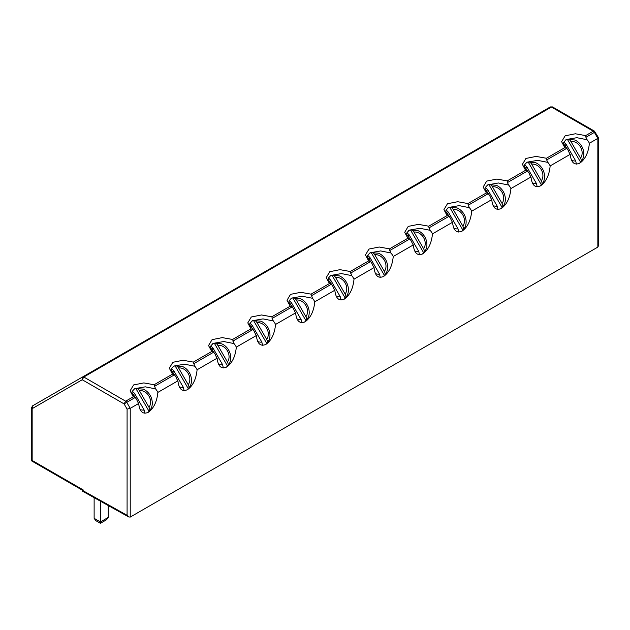 <?xml version="1.0" encoding="UTF-8"?>
<svg xmlns="http://www.w3.org/2000/svg" width="630" height="630" viewBox="0 0 630 630"><rect width="100%" height="100%" fill="white"/><g stroke="black" fill="none" stroke-linecap="round" stroke-linejoin="round"><path stroke-width="0.94" d="M31.5 407.752L32.61 405.83L32.154 408.657L82.231 379.74L124.086 403.909L127.087 409.106L130.229 408.358L130.229 517.08L128.678 516.939L82.499 491.172L83.152 490.77L83.152 489.896L32.154 460.451L31.5 460.829L31.5 407.752L32.154 408.657L32.154 460.451M32.154 406.846A2.221 1.284 -120 0 1 32.61 405.83L82.688 376.913L82.231 379.74L83.798 377.023L125.653 401.192L124.086 403.909L126.764 402.357L130.229 408.358L138.679 403.476C139.616 411.744 142.821 414.682 148.27 412.303C153.728 408.39 156.925 401.751 157.862 392.403L177.912 380.827C178.849 389.096 182.046 392.033 187.504 389.655C192.953 385.741 196.15 379.102 197.095 369.755L217.137 358.179C218.082 366.447 221.28 369.385 226.729 367.007C232.186 363.085 235.384 356.454 236.329 347.106L256.371 335.53C257.308 343.791 260.505 346.736 265.962 344.358C271.42 340.436 274.617 333.805 275.554 324.45L295.596 312.882C296.541 321.142 299.738 324.088 305.196 321.709C310.645 317.788 313.842 311.157 314.787 301.801L334.829 290.233C335.774 298.494 338.971 301.439 344.421 299.061C349.878 295.139 353.076 288.509 354.013 279.153L374.062 267.585C375 275.845 378.197 278.791 383.654 276.412C389.104 272.491 392.309 265.852 393.246 256.505L413.288 244.936C414.233 253.197 417.43 256.142 422.88 253.764C428.337 249.842 431.534 243.204 432.479 233.856L452.521 222.288C453.458 230.548 456.655 233.494 462.113 231.108C467.57 227.194 470.767 220.555 471.705 211.207L491.747 199.631C492.691 207.9 495.889 210.837 501.346 208.459C506.796 204.545 509.993 197.907 510.938 188.559L530.98 176.983C531.925 185.251 535.122 188.189 540.572 185.811C546.029 181.897 549.226 175.258 550.163 165.911L570.213 154.334C571.15 162.603 574.347 165.54 579.805 163.162C585.262 159.24 588.459 152.61 589.397 143.262L597.846 138.38L597.846 247.094L130.229 517.08M550.313 106.935L82.688 376.913L550.313 106.935L552.534 106.935L550.313 106.935L82.688 376.913A2.221 1.284 60 0 1 83.798 377.023L551.423 107.045L593.279 131.205L585.656 135.607L575.355 133.773L565.141 135.804L561.621 141.703L564.803 147.648L567.039 148.538C562.779 142.419 562.244 143.79 566.252 139.537L576.836 137.694L587.089 139.734A13.616 11.119 -120 0 1 589.397 143.262M127.087 409.106L127.087 515.293L128.678 516.939M82.499 491.172L82.499 490.274L83.152 489.896M564.803 147.648L546.423 158.256L536.122 156.421L525.916 158.453L522.396 164.351L525.577 170.297L507.197 180.904L496.897 179.07L486.683 181.101L483.163 187L486.344 192.945L467.964 203.553L457.663 201.718L447.45 203.75L443.93 209.648L447.111 215.594L428.739 226.202L418.438 224.367L408.224 226.398L404.704 232.297L407.886 238.242L389.505 248.858L379.205 247.015L368.991 249.047L365.471 254.945L368.652 260.891L350.272 271.506L339.972 269.664L329.766 271.703L326.245 277.594L329.427 283.539L311.047 294.155L300.746 292.32L290.532 294.352L287.012 300.242L290.194 306.196L271.814 316.803L261.513 314.968L251.299 317L247.779 322.891L250.96 328.844L232.588 339.452L222.288 337.617L212.074 339.649L208.554 345.547L211.735 351.493L193.355 362.1L183.054 360.266L172.84 362.297L169.32 368.196L172.502 374.141L154.122 384.749L143.821 382.914L133.615 384.946L130.095 390.844L133.276 396.79L135.505 397.68C131.253 391.561 130.709 392.931 134.718 388.678L145.302 386.836L155.555 388.875A13.616 11.119 -120 0 1 157.862 392.403M138.679 403.476A13.616 11.119 -120 0 1 138.057 402.483A13.616 11.119 -120 0 1 136.781 399.711L135.237 397.467L126.764 402.357A2.221 1.284 -120 0 0 125.653 401.192L133.276 396.79M552.534 106.935L594.381 131.095L598.5 137.694L597.846 138.38L594.389 132.379L594.846 132.111L594.381 131.095L593.279 131.205L594.389 132.379L585.908 137.277L587.089 139.734M154.122 384.749L155.555 388.875M585.656 135.607L585.908 137.277M172.502 374.141L174.73 375.031C170.478 368.912 169.942 370.282 173.951 366.03L184.535 364.187L194.78 366.227A13.616 11.119 -120 0 1 197.095 369.755M546.423 158.256L546.675 159.925L566.772 148.326L568.315 150.57A13.616 11.119 -120 0 0 569.583 153.334A13.616 11.119 -120 0 0 570.213 154.334M193.355 362.1L194.78 366.227M154.374 386.418L174.471 374.818L176.006 377.063A13.616 11.119 -120 0 0 177.282 379.835A13.616 11.119 -120 0 0 177.912 380.827M211.735 351.493L213.964 352.383C209.711 346.264 209.168 347.634 213.184 343.382L223.768 341.539L234.014 343.578A13.616 11.119 -120 0 1 236.329 347.106M525.577 170.297L527.806 171.187C523.554 165.068 523.01 166.438 527.026 162.186L537.611 160.343L547.856 162.382A13.616 11.119 -120 0 1 550.163 165.911M507.197 180.904L507.449 182.574L527.546 170.974L529.082 173.219A13.616 11.119 -120 0 0 530.358 175.99A13.616 11.119 -120 0 0 530.98 176.983M546.675 159.925L547.856 162.382M193.607 363.77L213.704 352.17L215.239 354.414A13.616 11.119 -120 0 0 216.515 357.178A13.616 11.119 -120 0 0 217.137 358.179M232.588 339.452L234.014 343.578M250.96 328.844L253.197 329.726C248.937 323.615 248.401 324.986 252.409 320.733L262.993 318.89L273.247 320.922A13.616 11.119 -120 0 1 275.554 324.45M486.344 192.945L488.573 193.835C484.32 187.716 483.785 189.087 487.793 184.834L498.377 182.991L508.623 185.031A13.616 11.119 -120 0 1 510.938 188.559M467.964 203.553L468.216 205.223L488.313 193.623L489.849 195.867A13.616 11.119 -120 0 0 491.124 198.639A13.616 11.119 -120 0 0 491.747 199.631M507.449 182.574L508.623 185.031M271.814 316.803L273.247 320.922M232.84 341.121L252.929 329.514L254.473 331.766A13.616 11.119 -120 0 0 255.741 334.53A13.616 11.119 -120 0 0 256.371 335.53M290.194 306.196L292.422 307.078C288.17 300.967 287.634 302.337 291.643 298.084L302.227 296.242L312.472 298.274A13.616 11.119 -120 0 1 314.787 301.801M447.111 215.594L449.348 216.484C445.087 210.373 444.552 211.735 448.56 207.483L459.144 205.64L469.397 207.68A13.616 11.119 -120 0 1 471.705 211.207M428.739 226.202L428.991 227.871L449.08 216.271L450.623 218.516A13.616 11.119 -120 0 0 451.899 221.287A13.616 11.119 -120 0 0 452.521 222.288M468.216 205.223L469.397 207.68M272.065 318.473L292.162 306.865L293.698 309.117A13.616 11.119 -120 0 0 294.974 311.882A13.616 11.119 -120 0 0 295.596 312.882M311.047 294.155L312.472 298.274M329.427 283.539L331.656 284.429C327.403 278.318 326.86 279.689 330.876 275.436L341.452 273.585L351.705 275.625A13.616 11.119 -120 0 1 354.013 279.153M407.886 238.242L410.114 239.132C405.862 233.021 405.318 234.384 409.335 230.131L419.919 228.288L430.164 230.328A13.616 11.119 -120 0 1 432.479 233.856M389.505 248.858L389.757 250.519L409.854 238.92L411.39 241.164A13.616 11.119 -120 0 0 412.666 243.936A13.616 11.119 -120 0 0 413.288 244.936M428.991 227.871L430.164 230.328M350.272 271.506L351.705 275.625M311.299 295.816L331.388 284.217L332.931 286.469A13.616 11.119 -120 0 0 334.207 289.233A13.616 11.119 -120 0 0 334.829 290.233M368.652 260.891L370.881 261.781C366.628 255.67 366.093 257.04 370.101 252.787L380.685 250.937L390.931 252.976A13.616 11.119 -120 0 1 393.246 256.505M350.524 273.168L370.621 261.568L372.157 263.82A13.616 11.119 -120 0 0 373.433 266.584A13.616 11.119 -120 0 0 374.062 267.585M389.757 250.519L390.931 252.976M598.5 137.694L598.5 245.668L597.846 247.094M147.562 412.674A13.616 11.119 60 0 0 149.066 411.351L135.875 388.513A13.616 11.119 60 0 0 134.04 389.127M579.096 163.532A13.616 11.119 60 0 0 580.592 162.209L567.409 139.372A13.616 11.119 60 0 0 565.567 139.978M186.795 390.025A13.616 11.119 60 0 0 188.291 388.702L175.108 365.865A13.616 11.119 60 0 0 173.266 366.471M539.863 186.181A13.616 11.119 60 0 0 541.367 184.858L528.176 162.02A13.616 11.119 60 0 0 526.341 162.627M226.02 367.377A13.616 11.119 60 0 0 227.525 366.054L214.334 343.216A13.616 11.119 60 0 0 212.499 343.822M500.637 208.829A13.616 11.119 60 0 0 502.134 207.506L488.951 184.669A13.616 11.119 60 0 0 487.108 185.283M265.254 344.728A13.616 11.119 60 0 0 266.75 343.405L253.567 320.568A13.616 11.119 60 0 0 251.732 321.174M461.404 231.478A13.616 11.119 60 0 0 462.908 230.155L449.718 207.317A13.616 11.119 60 0 0 447.883 207.931M304.487 322.072A13.616 11.119 60 0 0 305.983 320.749L292.8 297.911A13.616 11.119 60 0 0 290.958 298.525M422.171 254.126A13.616 11.119 60 0 0 423.675 252.803L410.492 229.966A13.616 11.119 60 0 0 408.649 230.58M343.712 299.423A13.616 11.119 60 0 0 345.216 298.1L332.026 275.263A13.616 11.119 60 0 0 330.191 275.877M382.945 276.775A13.616 11.119 60 0 0 384.442 275.452L371.259 252.614A13.616 11.119 60 0 0 369.416 253.228M108.258 505.543L108.258 517.411L106.588 519.734L100.414 523.302L100.414 521.939L100.414 523.302L95.807 520.64L94.13 518.317L100.414 521.939L108.258 517.411M100.414 501.165L100.414 521.939M94.13 497.661L94.13 518.317M144.861 413.256L144.175 410.067L134.544 393.388A10.214 8.34 60 0 0 133.465 395.404M148.987 407.287C149.971 409.209 149.995 410.563 149.066 411.351L149.334 411.13C152.586 407.224 153.153 402.538 151.05 397.073C149.365 393.348 146.766 390.702 143.254 389.135L135.875 388.513C137.025 388.096 138.183 388.797 139.356 390.608L148.987 407.287A10.214 8.34 60 0 0 148.987 396.168A10.214 8.34 60 0 0 139.356 390.608M132.387 391.293L134.544 393.388M576.387 164.115L575.702 160.926L566.079 144.246A10.214 8.34 60 0 0 565 146.255M580.521 158.146C581.506 160.067 581.529 161.422 580.592 162.209L580.868 161.989C584.112 158.083 584.687 153.397 582.585 147.932C580.899 144.207 578.301 141.561 574.788 139.986L567.409 139.372C568.559 138.954 569.717 139.647 570.89 141.466L580.521 158.146A10.214 8.34 60 0 0 580.521 147.026A10.214 8.34 60 0 0 570.89 141.466M563.921 142.152L566.079 144.246M184.086 390.608L183.401 387.418L173.77 370.739A10.214 8.34 60 0 0 172.699 372.747M188.22 384.639C189.205 386.56 189.228 387.915 188.291 388.702L188.567 388.482C191.811 384.576 192.386 379.89 190.284 374.425C188.598 370.7 186 368.054 182.487 366.487L175.108 365.865C176.25 365.447 177.416 366.148 178.589 367.959L188.22 384.639A10.214 8.34 60 0 0 188.22 373.519A10.214 8.34 60 0 0 178.589 367.959M171.612 368.644L173.77 370.739M537.162 186.763L536.476 183.574L526.845 166.895A10.214 8.34 60 0 0 525.774 168.903M541.288 180.794C542.273 182.716 542.296 184.07 541.367 184.858L541.635 184.637C544.887 180.731 545.462 176.046 543.351 170.58C541.666 166.855 539.067 164.209 535.555 162.642L528.176 162.02C529.326 161.603 530.484 162.304 531.657 164.115L541.288 180.794A10.214 8.34 60 0 0 541.288 169.675A10.214 8.34 60 0 0 531.657 164.115M524.688 164.8L526.845 166.895M223.319 367.959L222.634 364.77L213.003 348.091A10.214 8.34 60 0 0 211.932 350.099M227.446 361.99C228.43 363.912 228.454 365.266 227.525 366.054L227.792 365.833C231.045 361.927 231.619 357.241 229.509 351.776C227.824 348.051 225.225 345.405 221.721 343.83L214.334 343.216C215.484 342.799 216.641 343.492 217.815 345.311L227.446 361.99A10.214 8.34 60 0 0 227.446 350.871A10.214 8.34 60 0 0 217.815 345.311M210.845 345.988L213.003 348.091M497.928 209.412L497.243 206.223L487.612 189.543A10.214 8.34 60 0 0 486.541 191.559M502.063 203.443C503.047 205.364 503.071 206.719 502.134 207.506L502.401 207.286C505.654 203.38 506.229 198.694 504.126 193.229C502.441 189.504 499.842 186.858 496.33 185.291L488.951 184.669C490.093 184.251 491.258 184.952 492.432 186.763L502.063 203.443A10.214 8.34 60 0 0 502.063 192.323A10.214 8.34 60 0 0 492.432 186.763M485.454 187.449L487.612 189.543M262.545 345.311L261.859 342.121L252.236 325.442A10.214 8.34 60 0 0 251.157 327.45M266.679 339.342C267.663 341.263 267.687 342.618 266.75 343.405L267.025 343.185C270.278 339.279 270.845 334.593 268.742 329.128C267.057 325.403 264.458 322.757 260.946 321.182L253.567 320.568C254.717 320.15 255.875 320.843 257.048 322.662L266.679 339.342A10.214 8.34 60 0 0 266.679 328.222A10.214 8.34 60 0 0 257.048 322.662M250.078 323.34L252.236 325.442M458.695 232.06L458.018 228.871L448.387 212.192A10.214 8.34 60 0 0 447.308 214.208M462.829 226.091C463.814 228.021 463.837 229.367 462.908 230.155L463.176 229.934C466.428 226.028 466.995 221.343 464.893 215.885C463.208 212.16 460.609 209.507 457.097 207.939L449.718 207.317C450.867 206.9 452.025 207.601 453.198 209.412L462.829 226.091A10.214 8.34 60 0 0 462.829 214.972A10.214 8.34 60 0 0 453.198 209.412M446.229 210.097L448.387 212.192M301.778 322.654L301.093 319.473L291.462 302.794A10.214 8.34 60 0 0 290.391 304.802M305.904 316.693C306.889 318.615 306.92 319.969 305.983 320.749L306.251 320.536C309.503 316.63 310.078 311.945 307.975 306.479C306.29 302.754 303.691 300.108 300.179 298.533L292.8 297.911C293.942 297.494 295.108 298.195 296.281 300.014L305.904 316.693A10.214 8.34 60 0 0 305.904 305.574A10.214 8.34 60 0 0 296.281 300.014M289.304 300.691L291.462 302.794M419.47 254.709L418.785 251.52L409.153 234.84A10.214 8.34 60 0 0 408.083 236.856M423.596 248.74C424.581 250.669 424.612 252.024 423.675 252.803L423.943 252.583C427.195 248.677 427.77 243.991 425.667 238.534C423.974 234.809 421.376 232.155 417.871 230.588L410.492 229.966C411.634 229.548 412.792 230.249 413.973 232.06L423.596 248.74A10.214 8.34 60 0 0 423.596 237.62A10.214 8.34 60 0 0 413.973 232.06M406.996 232.746L409.153 234.84M341.011 300.006L340.326 296.817L330.695 280.145A10.214 8.34 60 0 0 329.624 282.153M345.138 294.037C346.122 295.966 346.146 297.321 345.216 298.1L345.484 297.888C348.736 293.974 349.311 289.296 347.201 283.831C345.516 280.106 342.917 277.46 339.405 275.885L332.026 275.263C333.175 274.845 334.333 275.546 335.507 277.365L345.138 294.037A10.214 8.34 60 0 0 345.138 282.925A10.214 8.34 60 0 0 335.507 277.365M328.537 278.043L330.695 280.145M380.236 277.357L379.551 274.168L369.928 257.489A10.214 8.34 60 0 0 368.849 259.505M384.371 271.388C385.355 273.318 385.379 274.672 384.442 275.452L384.717 275.231C387.962 271.325 388.537 266.64 386.434 261.182C384.749 257.457 382.15 254.811 378.638 253.236L371.259 252.614C372.401 252.197 373.566 252.898 374.74 254.709L384.371 271.388A10.214 8.34 60 0 0 384.371 260.269A10.214 8.34 60 0 0 374.74 254.709M367.77 255.394L369.928 257.489M127.087 515.293L83.152 490.77M140.018 409.437A10.214 8.34 60 0 0 144.175 410.067M571.552 160.296A10.214 8.34 60 0 0 575.702 160.926M179.243 386.788A10.214 8.34 60 0 0 183.401 387.418M532.318 182.944A10.214 8.34 60 0 0 536.476 183.574M218.476 364.14A10.214 8.34 60 0 0 222.634 364.77M493.085 205.593A10.214 8.34 60 0 0 497.243 206.223M257.709 341.491A10.214 8.34 60 0 0 261.859 342.121M453.86 228.249A10.214 8.34 60 0 0 458.018 228.871M296.935 318.843A10.214 8.34 60 0 0 301.093 319.473M414.627 250.898A10.214 8.34 60 0 0 418.785 251.52M336.168 296.195A10.214 8.34 60 0 0 340.326 296.817M375.393 273.546A10.214 8.34 60 0 0 379.551 274.168M82.499 490.274L31.5 460.829"/></g></svg>

